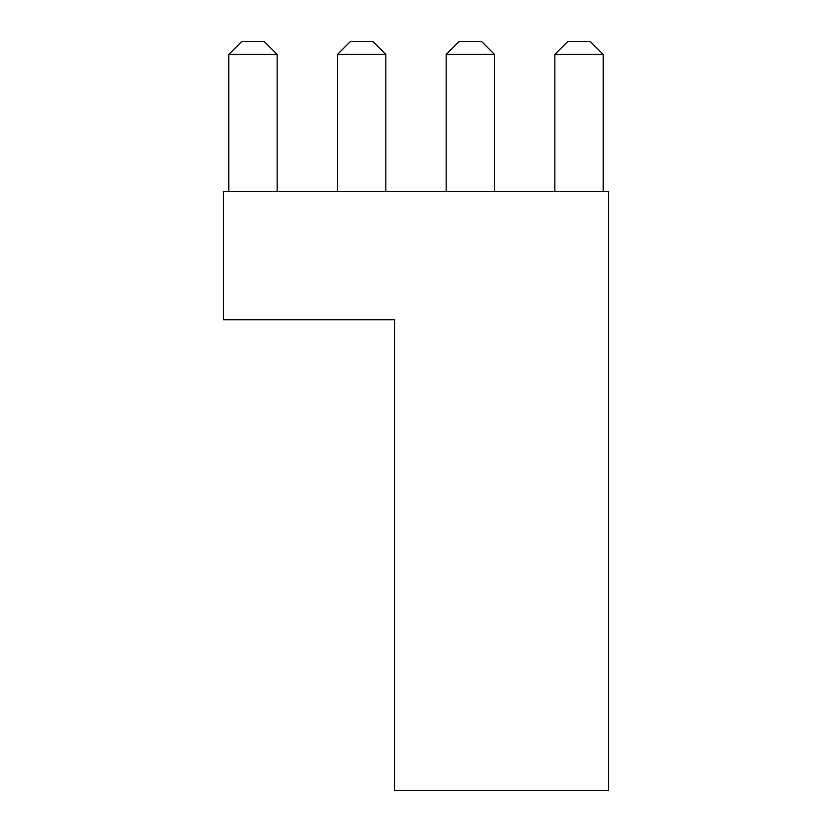 <?xml version="1.0" encoding="UTF-8"?>
<svg xmlns="http://www.w3.org/2000/svg" width="832" height="832" viewBox="0 0 832 832"><rect width="100%" height="100%" fill="white"/><g stroke="black" fill="none" stroke-linecap="round" stroke-linejoin="round"><path stroke-width="1.25" d="M223.454 319.727L223.454 191.36L608.546 191.36L608.546 790.4L394.607 790.4L394.607 319.727L223.454 319.727M277.15 54.434L228.8 54.434L241.634 41.6L264.316 41.6L277.15 54.434L277.15 191.36M228.8 54.434L228.8 191.36M385.83 54.434L337.48 54.434L350.324 41.6L372.996 41.6L385.83 54.434L385.83 191.36M337.48 54.434L337.48 191.36M494.52 54.434L446.17 54.434L459.004 41.6L481.676 41.6L494.52 54.434L494.52 191.36M446.17 54.434L446.17 191.36M603.2 54.434L554.85 54.434L567.684 41.6L590.366 41.6L603.2 54.434L603.2 191.36M554.85 54.434L554.85 191.36"/></g></svg>

